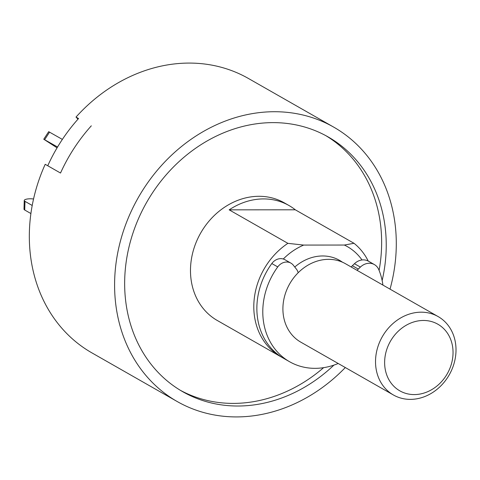 <?xml version="1.0" encoding="UTF-8"?>
<svg xmlns="http://www.w3.org/2000/svg" width="480" height="480" viewBox="0 0 480 480"><rect width="100%" height="100%" fill="white"/><g stroke="black" fill="none" stroke-linecap="round" stroke-linejoin="round"><path stroke-width="0.72" d="M382.146 280.548A146.67 125.19 119.7 0 0 328.116 136.92A146.67 125.19 119.7 0 0 273.096 122.622A146.67 125.19 119.7 0 0 133.14 232.536A146.67 125.19 119.7 0 0 182.766 391.722A146.67 125.19 119.7 0 0 237.792 406.02A146.67 125.19 119.7 0 0 333.9 365.124M180.486 390.384A146.67 125.19 119.7 0 0 233.196 403.398A146.67 125.19 119.7 0 0 323.61 367.668M282.168 357.462A67.692 57.78 -60.3 0 1 280.62 356.616A67.692 57.78 -60.3 0 1 253.944 302.172A67.692 57.78 -60.3 0 1 287.886 243.342L229.17 209.844A67.692 57.78 -60.3 0 1 263.592 198.918A67.692 57.78 -60.3 0 1 288.984 205.518A67.692 57.78 -60.3 0 1 295.296 209.796L354.012 243.294A67.692 57.78 -60.3 0 1 368.238 261.078M280.62 356.616L217.308 320.502A67.692 57.78 -60.3 0 1 194.4 247.032A67.692 57.78 -60.3 0 1 258.996 196.296A67.692 57.78 -60.3 0 1 284.388 202.896L288.984 205.518M294.756 267.03A45.132 38.52 -60.3 0 1 322.656 255.966A45.132 38.52 -60.3 0 1 339.588 260.364A45.132 38.52 -60.3 0 1 342.462 262.206M345.306 367.542A157.956 134.82 -60.3 0 1 236.436 416.922A157.956 134.82 -60.3 0 1 177.18 401.52A157.956 134.82 -60.3 0 1 123.732 230.094A157.956 134.82 -60.3 0 1 274.452 111.72A157.956 134.82 -60.3 0 1 333.708 127.122A157.956 134.82 -60.3 0 1 390.03 289.14M78.024 119.166L76.002 117.084A157.956 134.82 -60.3 0 1 189.18 63.078A157.956 134.82 -60.3 0 1 248.442 78.48L333.708 127.122M177.18 401.52L91.908 352.878A157.956 134.82 -60.3 0 1 45.198 164.304L60.516 173.04A157.956 134.82 -60.3 0 1 91.32 125.82A157.956 134.82 119.7 0 0 60.516 173.04L47.754 165.756A157.956 134.82 119.7 0 1 78.552 118.542L76.002 117.084M379.098 270.396A146.67 125.19 119.7 0 0 325.806 135.636M287.886 243.342L303.678 245.076L344.346 245.046L354.012 243.294M295.296 209.796L229.17 209.844M344.346 245.046A60.924 52.002 -60.3 0 1 362.01 259.968M283.284 259.014A60.924 52.002 -60.3 0 1 303.678 245.076M338.196 363.48A67.692 57.78 -60.3 0 1 289.608 361.74L283.68 358.362A67.692 57.78 -60.3 0 1 257.412 299.61A67.692 57.78 -60.3 0 1 271.818 263.538A11.28 9.63 -60.3 0 1 284.976 259.74L290.898 263.124A11.28 9.63 -60.3 0 1 293.316 265.206L296.43 269.148A11.28 9.63 -60.3 0 1 298.17 272.742M289.608 361.74A67.692 57.78 -60.3 0 1 263.334 302.988A67.692 57.78 -60.3 0 1 277.74 266.916A11.28 9.63 -60.3 0 1 290.898 263.124M351.21 266.994A11.28 9.63 -60.3 0 1 352.368 265.722L354.45 263.718A13.536 11.556 -60.3 0 1 368.466 261.198L374.388 264.582A13.536 11.556 -60.3 0 1 378.81 269.688A67.692 57.78 -60.3 0 1 382.92 285.084M357.132 270.372A11.28 9.63 -60.3 0 1 358.29 269.1L352.368 265.722M354.45 263.718L360.372 267.096A13.536 11.556 -60.3 0 1 374.388 264.582M360.372 267.096L358.29 269.1M62.37 139.404L48.684 131.676L43.758 139.23L57.072 147.834M57.552 147.024L43.758 139.23M32.208 205.476L24.978 201.354A6.768 1.872 -178.4 0 1 24.246 200.472A6.768 1.872 -178.4 0 1 27.948 198.918A6.768 1.872 -178.4 0 1 33.546 198.996M30.9 213.546L24.732 210.024A6.768 1.872 -178.4 0 1 24 209.142L24.246 200.472M414.216 394.584A38.358 32.742 119.7 0 0 452.73 357.498A38.358 32.742 119.7 0 0 423.45 320.466A38.358 32.742 119.7 0 0 384.942 357.552A38.358 32.742 119.7 0 0 414.216 394.584M421.2 312.18A45.132 38.52 -60.3 0 1 438.132 316.578A45.132 38.52 -60.3 0 1 453.402 365.556A45.132 38.52 -60.3 0 1 410.34 399.378A45.132 38.52 -60.3 0 1 393.408 394.98A45.132 38.52 -60.3 0 1 378.138 345.996A45.132 38.52 -60.3 0 1 421.2 312.18M393.408 394.98L300.786 342.144A45.132 38.52 -60.3 0 1 285.516 293.16A45.132 38.52 -60.3 0 1 328.578 259.344A45.132 38.52 -60.3 0 1 345.51 263.742L438.132 316.578M338.448 259.746A45.132 38.52 -60.3 0 1 341.256 261.702M271.818 263.538L277.74 266.916M49.584 132.108L44.652 139.662M24.978 201.354L24.732 210.024"/></g></svg>

